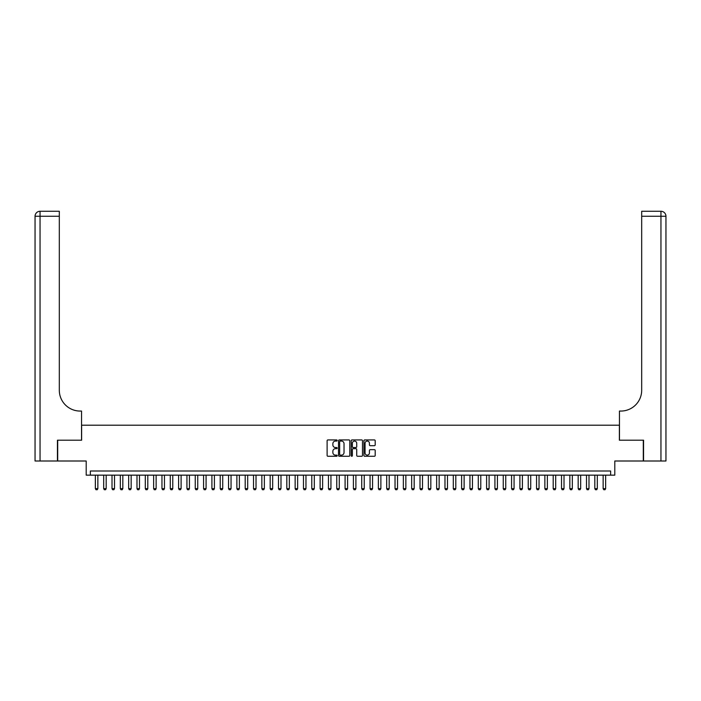 <?xml version="1.0" encoding="UTF-8"?>
<svg xmlns="http://www.w3.org/2000/svg" width="701" height="701" viewBox="0 0 701 701"><rect width="100%" height="100%" fill="white"/><g stroke="black" fill="none" stroke-linecap="round" stroke-linejoin="round"><path stroke-width="1.05" d="M337.181 440.5A0.57 0.57 0 0 0 336.611 439.93L327.928 439.93A0.815 0.815 0 0 0 327.113 440.745L327.113 455.457A0.815 0.815 0 0 0 327.928 456.272L336.611 456.272A0.57 0.57 0 0 0 337.181 455.703A0.57 0.57 0 0 0 336.611 455.133L335.49 455.133A2.611 2.611 0 0 1 332.87 452.513L332.87 451.286A2.611 2.611 0 0 1 335.49 448.675L336.611 448.675A0.57 0.57 0 0 0 337.181 448.105A0.57 0.57 0 0 0 336.611 447.527L335.49 447.527A2.611 2.611 0 0 1 332.87 444.916L332.87 443.689A2.611 2.611 0 0 1 335.49 441.078L336.611 441.078A0.57 0.57 0 0 0 337.181 440.5M374.378 445.696A0.815 0.815 0 0 0 375.193 444.872L375.193 440.745A0.815 0.815 0 0 0 374.378 439.93L364.739 439.93A0.815 0.815 0 0 0 363.924 440.745L363.924 455.457A0.815 0.815 0 0 0 364.739 456.272L374.378 456.272A0.815 0.815 0 0 0 375.193 455.457L375.193 450.471A0.815 0.815 0 0 0 374.378 449.656L370.251 449.656A0.815 0.815 0 0 0 369.436 450.471L369.436 452.942A2.182 2.182 0 0 1 367.254 455.133A2.182 2.182 0 0 1 365.063 452.942L365.063 443.26A2.182 2.182 0 0 1 367.254 441.078A2.182 2.182 0 0 1 369.436 443.26L369.436 444.872A0.815 0.815 0 0 0 370.251 445.696L374.378 445.696M610.632 475.155L614.795 475.155L614.795 461.004L643.308 461.004L643.308 440.193L619.377 440.193L619.377 425.209L81.623 425.209L81.623 440.193L57.692 440.193L57.692 461.004L86.205 461.004L86.205 475.155L610.632 475.155L610.632 470.993L90.368 470.993L90.368 475.155M349.781 440.745A0.815 0.815 0 0 0 348.967 439.93L339.328 439.93A0.815 0.815 0 0 0 338.513 440.745L338.513 455.457A0.815 0.815 0 0 0 339.328 456.272L348.967 456.272A0.815 0.815 0 0 0 349.781 455.457L349.781 440.745M352.033 439.93L361.672 439.93A0.815 0.815 0 0 1 362.487 440.745L362.487 455.457A0.815 0.815 0 0 1 361.672 456.272L357.545 456.272A0.815 0.815 0 0 1 356.73 455.457L356.73 449.49A0.815 0.815 0 0 0 355.915 448.675L353.173 448.675A0.815 0.815 0 0 0 352.358 449.49L352.358 455.703A0.57 0.57 0 0 1 351.788 456.272A0.57 0.57 0 0 1 351.219 455.703L351.219 440.745A0.815 0.815 0 0 1 352.033 439.93M340.222 441.078A0.57 0.57 0 0 0 339.652 441.648L339.652 454.555A0.57 0.57 0 0 0 340.222 455.133L341.413 455.133A2.611 2.611 0 0 0 344.025 452.513L344.025 443.689A2.611 2.611 0 0 0 341.413 441.078L340.222 441.078M356.73 443.304A2.182 2.182 0 0 0 354.548 441.113A2.182 2.182 0 0 0 352.358 443.304L352.358 446.712A0.815 0.815 0 0 0 353.173 447.527L355.915 447.527A0.815 0.815 0 0 0 356.73 446.712L356.73 443.304M95.362 475.155L95.362 488.641L97.86 488.641L97.86 475.155M97.86 488.641L97.229 489.727L95.984 489.727L95.362 488.641M57.438 440.193L81.544 440.193L81.544 411.058L80.124 411.058A20.811 20.811 0 0 1 59.313 390.247L59.313 216.267L40.045 216.267L40.045 461.004L57.438 461.004L57.438 440.193M40.045 461.004L35.05 461.004L35.05 216.267A4.995 4.995 0 0 1 40.045 211.273L59.313 211.273L59.313 216.267M35.05 411.058L35.05 216.267L40.045 216.267L40.045 211.273M80.124 411.058A20.811 20.811 0 0 1 59.313 390.247M665.95 461.004L643.562 461.004L643.562 440.193L619.456 440.193L619.456 411.058L620.876 411.058A20.811 20.811 0 0 0 641.687 390.247L641.687 211.273L660.955 211.273A4.995 4.995 0 0 1 665.95 216.267L665.95 461.004L665.95 216.267A4.995 4.995 0 0 0 660.955 211.273A4.995 4.995 0 0 1 665.95 216.267L641.687 216.267M620.876 411.058A20.811 20.811 0 0 0 641.687 390.247M103.687 475.155L103.687 488.641L106.184 488.641L106.184 475.155M106.184 488.641L105.553 489.727L104.309 489.727L103.687 488.641M112.011 475.155L112.011 488.641L114.508 488.641L114.508 475.155M114.508 488.641L113.877 489.727L112.633 489.727L112.011 488.641M120.335 475.155L120.335 488.641L122.833 488.641L122.833 475.155M122.833 488.641L122.202 489.727L120.958 489.727L120.335 488.641M128.66 475.155L128.66 488.641L131.157 488.641L131.157 475.155M131.157 488.641L130.526 489.727L129.282 489.727L128.66 488.641M136.984 475.155L136.984 488.641L139.481 488.641L139.481 475.155M139.481 488.641L138.851 489.727L137.606 489.727L136.984 488.641M145.309 475.155L145.309 488.641L147.806 488.641L147.806 475.155M147.806 488.641L147.175 489.727L145.931 489.727L145.309 488.641M153.633 475.155L153.633 488.641L156.13 488.641L156.13 475.155M156.13 488.641L155.499 489.727L154.255 489.727L153.633 488.641M161.957 475.155L161.957 488.641L164.455 488.641L164.455 475.155M164.455 488.641L163.824 489.727L162.579 489.727L161.957 488.641M170.282 475.155L170.282 488.641L172.779 488.641L172.779 475.155M172.779 488.641L172.148 489.727L170.904 489.727L170.282 488.641M178.606 475.155L178.606 488.641L181.103 488.641L181.103 475.155M181.103 488.641L180.472 489.727L179.228 489.727L178.606 488.641M186.93 475.155L186.93 488.641L189.428 488.641L189.428 475.155M189.428 488.641L188.797 489.727L187.553 489.727L186.93 488.641M195.255 475.155L195.255 488.641L197.752 488.641L197.752 475.155M197.752 488.641L197.121 489.727L195.877 489.727L195.255 488.641M203.579 475.155L203.579 488.641L206.076 488.641L206.076 475.155M206.076 488.641L205.446 489.727L204.201 489.727L203.579 488.641M211.904 475.155L211.904 488.641L214.401 488.641L214.401 475.155M214.401 488.641L213.77 489.727L212.526 489.727L211.904 488.641M220.228 475.155L220.228 488.641L222.725 488.641L222.725 475.155M222.725 488.641L222.094 489.727L220.85 489.727L220.228 488.641M228.552 475.155L228.552 488.641L231.05 488.641L231.05 475.155M231.05 488.641L230.419 489.727L229.174 489.727L228.552 488.641M236.877 475.155L236.877 488.641L239.374 488.641L239.374 475.155M239.374 488.641L238.743 489.727L237.499 489.727L236.877 488.641M245.201 475.155L245.201 488.641L247.698 488.641L247.698 475.155M247.698 488.641L247.067 489.727L245.823 489.727L245.201 488.641M253.525 475.155L253.525 488.641L256.023 488.641L256.023 475.155M256.023 488.641L255.392 489.727L254.148 489.727L253.525 488.641M261.85 475.155L261.85 488.641L264.347 488.641L264.347 475.155M264.347 488.641L263.716 489.727L262.472 489.727L261.85 488.641M270.174 475.155L270.174 488.641L272.671 488.641L272.671 475.155M272.671 488.641L272.041 489.727L270.796 489.727L270.174 488.641M278.499 475.155L278.499 488.641L280.996 488.641L280.996 475.155M280.996 488.641L280.365 489.727L279.121 489.727L278.499 488.641M286.823 475.155L286.823 488.641L289.32 488.641L289.32 475.155M289.32 488.641L288.689 489.727L287.445 489.727L286.823 488.641M295.147 475.155L295.147 488.641L297.645 488.641L297.645 475.155M297.645 488.641L297.014 489.727L295.769 489.727L295.147 488.641M303.472 475.155L303.472 488.641L305.969 488.641L305.969 475.155M305.969 488.641L305.338 489.727L304.094 489.727L303.472 488.641M311.796 475.155L311.796 488.641L314.293 488.641L314.293 475.155M314.293 488.641L313.662 489.727L312.418 489.727L311.796 488.641M320.12 475.155L320.12 488.641L322.618 488.641L322.618 475.155M322.618 488.641L321.987 489.727L320.743 489.727L320.12 488.641M328.445 475.155L328.445 488.641L330.942 488.641L330.942 475.155M330.942 488.641L330.311 489.727L329.067 489.727L328.445 488.641M336.769 475.155L336.769 488.641L339.266 488.641L339.266 475.155M339.266 488.641L338.636 489.727L337.391 489.727L336.769 488.641M345.094 475.155L345.094 488.641L347.591 488.641L347.591 475.155M347.591 488.641L346.96 489.727L345.716 489.727L345.094 488.641M353.409 475.155L353.409 488.641L355.906 488.641L355.906 475.155M355.906 488.641L355.284 489.727L354.04 489.727L353.409 488.641M361.734 475.155L361.734 488.641L364.231 488.641L364.231 475.155M364.231 488.641L363.609 489.727L362.364 489.727L361.734 488.641M370.058 475.155L370.058 488.641L372.555 488.641L372.555 475.155M372.555 488.641L371.933 489.727L370.689 489.727L370.058 488.641M378.382 475.155L378.382 488.641L380.88 488.641L380.88 475.155M380.88 488.641L380.257 489.727L379.013 489.727L378.382 488.641M386.707 475.155L386.707 488.641L389.204 488.641L389.204 475.155M389.204 488.641L388.582 489.727L387.338 489.727L386.707 488.641M395.031 475.155L395.031 488.641L397.528 488.641L397.528 475.155M397.528 488.641L396.906 489.727L395.662 489.727L395.031 488.641M403.355 475.155L403.355 488.641L405.853 488.641L405.853 475.155M405.853 488.641L405.231 489.727L403.986 489.727L403.355 488.641M411.68 475.155L411.68 488.641L414.177 488.641L414.177 475.155M414.177 488.641L413.555 489.727L412.311 489.727L411.68 488.641M420.004 475.155L420.004 488.641L422.501 488.641L422.501 475.155M422.501 488.641L421.879 489.727L420.635 489.727L420.004 488.641M428.329 475.155L428.329 488.641L430.826 488.641L430.826 475.155M430.826 488.641L430.204 489.727L428.959 489.727L428.329 488.641M436.653 475.155L436.653 488.641L439.15 488.641L439.15 475.155M439.15 488.641L438.528 489.727L437.284 489.727L436.653 488.641M444.977 475.155L444.977 488.641L447.475 488.641L447.475 475.155M447.475 488.641L446.852 489.727L445.608 489.727L444.977 488.641M453.302 475.155L453.302 488.641L455.799 488.641L455.799 475.155M455.799 488.641L455.177 489.727L453.933 489.727L453.302 488.641M461.626 475.155L461.626 488.641L464.123 488.641L464.123 475.155M464.123 488.641L463.501 489.727L462.257 489.727L461.626 488.641M469.95 475.155L469.95 488.641L472.448 488.641L472.448 475.155M472.448 488.641L471.826 489.727L470.581 489.727L469.95 488.641M478.275 475.155L478.275 488.641L480.772 488.641L480.772 475.155M480.772 488.641L480.15 489.727L478.906 489.727L478.275 488.641M486.599 475.155L486.599 488.641L489.096 488.641L489.096 475.155M489.096 488.641L488.474 489.727L487.23 489.727L486.599 488.641M494.924 475.155L494.924 488.641L497.421 488.641L497.421 475.155M497.421 488.641L496.799 489.727L495.554 489.727L494.924 488.641M503.248 475.155L503.248 488.641L505.745 488.641L505.745 475.155M505.745 488.641L505.123 489.727L503.879 489.727L503.248 488.641M511.572 475.155L511.572 488.641L514.07 488.641L514.07 475.155M514.07 488.641L513.447 489.727L512.203 489.727L511.572 488.641M519.897 475.155L519.897 488.641L522.394 488.641L522.394 475.155M522.394 488.641L521.772 489.727L520.528 489.727L519.897 488.641M528.221 475.155L528.221 488.641L530.718 488.641L530.718 475.155M530.718 488.641L530.096 489.727L528.852 489.727L528.221 488.641M536.545 475.155L536.545 488.641L539.043 488.641L539.043 475.155M539.043 488.641L538.421 489.727L537.176 489.727L536.545 488.641M544.87 475.155L544.87 488.641L547.367 488.641L547.367 475.155M547.367 488.641L546.745 489.727L545.501 489.727L544.87 488.641M553.194 475.155L553.194 488.641L555.691 488.641L555.691 475.155M555.691 488.641L555.069 489.727L553.825 489.727L553.194 488.641M561.519 475.155L561.519 488.641L564.016 488.641L564.016 475.155M564.016 488.641L563.394 489.727L562.149 489.727L561.519 488.641M569.843 475.155L569.843 488.641L572.34 488.641L572.34 475.155M572.34 488.641L571.718 489.727L570.474 489.727L569.843 488.641M578.167 475.155L578.167 488.641L580.665 488.641L580.665 475.155M580.665 488.641L580.042 489.727L578.798 489.727L578.167 488.641M586.492 475.155L586.492 488.641L588.989 488.641L588.989 475.155M588.989 488.641L588.367 489.727L587.123 489.727L586.492 488.641M594.816 475.155L594.816 488.641L597.313 488.641L597.313 475.155M597.313 488.641L596.691 489.727L595.447 489.727L594.816 488.641M603.14 475.155L603.14 488.641L605.638 488.641L605.638 475.155M605.638 488.641L605.016 489.727L603.771 489.727L603.14 488.641M660.955 461.004L660.955 211.273"/></g></svg>
